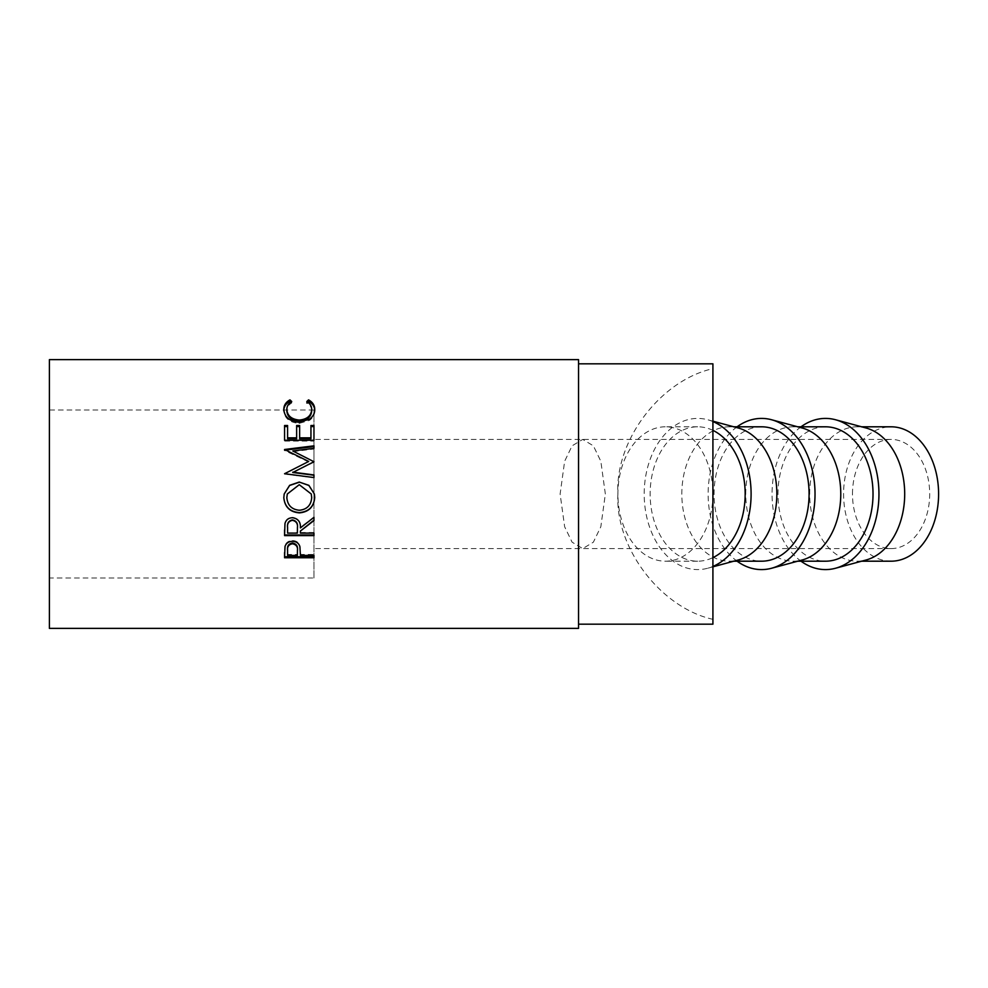 <?xml version="1.0" encoding="UTF-8"?>
<svg xmlns="http://www.w3.org/2000/svg" width="988" height="988" viewBox="0 0 988 988"><rect width="100%" height="100%" fill="white"/><g stroke="black" fill="none" stroke-linecap="round" stroke-linejoin="round"><path stroke-width="0.74" stroke-dasharray="4.94 3.71" d="M313.962 577.992L313.962 410.008L313.962 577.992L49.4 577.992L49.4 410.008L49.4 577.992M313.962 410.008L49.4 410.008M313.962 494L313.962 439.401L313.962 494M605.348 494L600.828 461.248L593.38 445.835L582.735 439.401L572.089 445.835L564.642 461.248L560.122 494L564.642 526.752L572.089 542.165L582.735 548.599L593.38 542.165L600.828 526.752L605.348 494M852.483 494A54.599 38.606 90 0 1 891.09 439.401A54.599 38.606 90 0 1 929.696 494A54.599 38.606 90 0 1 891.09 548.599A54.599 38.606 90 0 1 852.483 494M891.09 561.196A67.196 47.51 90 0 1 843.579 494A67.196 47.51 90 0 1 891.09 426.804M866.093 428.002A67.196 47.51 -90 0 0 857.189 426.804A67.196 47.51 -90 0 0 809.678 494A67.196 47.51 -90 0 0 857.189 561.196A67.196 47.51 -90 0 0 866.093 559.998M801.021 426.804A75.594 53.451 -90 0 0 772.048 494A75.594 53.451 -90 0 0 801.021 561.196M825.499 426.804A67.196 47.51 -90 0 0 777.988 494A67.196 47.51 -90 0 0 825.499 561.196M802.17 428.002A67.196 47.51 -90 0 0 793.265 426.804A67.196 47.51 -90 0 0 745.755 494A67.196 47.51 -90 0 0 793.265 561.196A67.196 47.51 -90 0 0 802.17 559.998M737.085 426.804A75.594 53.451 -90 0 0 708.124 494A75.594 53.451 -90 0 0 737.085 561.196M761.575 426.804A67.196 47.51 -90 0 0 714.065 494A67.196 47.51 -90 0 0 761.575 561.196M738.246 428.002A67.196 47.51 -90 0 0 729.342 426.804A67.196 47.51 -90 0 0 681.819 494A67.196 47.51 -90 0 0 729.342 561.196A67.196 47.51 -90 0 0 738.246 559.998M712.916 421.555A75.594 53.451 -90 0 0 707.667 419.752A75.594 53.451 -90 0 0 644.201 494A75.594 53.451 -90 0 0 707.667 568.248A75.594 53.451 -90 0 0 712.916 566.445M712.916 430.373A67.196 47.51 -90 0 0 697.652 426.804A67.196 47.51 -90 0 0 650.141 494A67.196 47.51 -90 0 0 697.652 561.196A67.196 47.51 -90 0 0 712.916 557.627M712.916 494A67.196 47.51 90 0 1 665.406 561.196A67.196 47.51 90 0 1 617.895 494C615.005 547.636 660.49 607.632 712.916 619.34L712.916 368.66C660.49 380.368 615.005 440.364 617.895 494A67.196 47.51 90 0 1 665.406 426.804A67.196 47.51 90 0 1 712.916 494M578.536 624.181L578.536 363.819L578.536 624.181M49.4 359.62L49.4 628.38M578.536 359.62L578.536 628.38M712.916 363.819L712.916 368.66M712.916 619.34L712.916 624.181M291.732 401.523L291.732 402.968C288.447 404.944 286.816 407.587 286.829 410.885M311.702 410.749C311.665 407.525 310.034 404.932 306.811 402.968L308.552 401.338M306.811 401.523L306.811 402.968M314.703 410.119L314.727 410.724C314.826 414.466 313.11 417.665 309.577 420.332L299.105 423.407C289.583 422.531 284.495 418.319 283.815 410.761L283.84 410.008M314.727 409.403L314.727 410.724M309.577 419.159L309.577 420.332M299.105 422.284L299.105 423.407M283.815 409.44L283.815 410.761M289.966 401.338L291.732 402.968M284.569 425.495L284.569 426.569M287.582 425.495L287.582 438.721M296.635 438.721L296.635 425.495M299.648 425.495L299.648 438.721M310.948 438.721L310.948 425.495M313.962 425.495L313.962 426.569M313.962 441.093L313.962 440.253L313.962 441.093L284.569 441.093L284.569 440.253L284.569 441.093M313.962 462.223L292.769 472.499M313.962 449.021L313.962 448.317L313.962 449.021L292.819 451.639M313.962 446.588L313.962 445.835M308.688 461.964L284.569 450.54L284.569 449.491M284.569 450.54L284.569 449.861M284.569 474.042L313.962 477.822M314.369 494L314.727 497.446M283.815 497.68L284.198 494M286.829 497.495C287.52 505.115 291.707 509.289 299.389 510.018C306.996 509.252 311.097 505.078 311.702 497.495M311.257 494L299.253 484.836L287.31 494M284.569 529.988L284.976 523.072C286.026 519.429 288.508 517.527 292.436 517.354C298.129 518.206 300.784 521.541 300.401 527.37L313.962 516.983M300.401 533.1L300.401 530.47M300.401 532.495L313.962 532.495M313.962 535.62L313.962 534.965M284.569 535.62L284.569 534.965M287.582 533.1L297.388 532.495L297.425 527.925M287.582 532.495L287.582 527.271M284.569 552.625L285.013 545.709C286.137 542.387 288.62 540.671 292.46 540.572C296.4 540.683 298.882 542.461 299.92 545.932L300.401 553.552M285.013 546.537L285.013 545.709M292.46 541.313L292.46 540.572M299.92 546.747L299.92 545.932M300.401 555.429L300.401 554.466L313.962 554.466L313.962 555.429L313.962 554.466M313.962 557.763L313.962 556.763M284.569 557.763L284.569 556.763M287.582 555.429L287.582 554.466L297.388 554.466L297.45 550.81M287.582 554.466L287.582 549.711M297.388 555.429L297.388 554.466M891.09 439.401L313.962 439.401M861.684 561.196L857.189 561.196M797.761 561.196L793.265 561.196M733.825 561.196L729.342 561.196M712.916 566.828L707.667 568.248M697.652 561.196L665.406 561.196M697.652 426.804L665.406 426.804M712.916 421.172L707.667 419.752M733.825 426.804L729.342 426.804M797.761 426.804L793.265 426.804M861.684 426.804L857.189 426.804M891.09 548.599L313.962 548.599"/><path stroke-width="1.48" d="M861.684 426.804L891.09 426.804A67.196 47.51 90 0 1 938.6 494A67.196 47.51 90 0 1 891.09 561.196L861.684 561.196M801.021 561.196A75.594 53.451 -90 0 0 835.527 568.248L866.093 559.998A67.196 47.51 -90 0 0 904.699 494A67.196 47.51 -90 0 0 866.093 428.002L835.527 419.752A75.594 53.451 -90 0 0 801.021 426.804M835.527 568.248A75.594 53.451 -90 0 0 878.95 494A75.594 53.451 -90 0 0 835.527 419.752M797.761 561.196L825.499 561.196A67.196 47.51 -90 0 0 873.022 494A67.196 47.51 -90 0 0 825.499 426.804L797.761 426.804M737.085 561.196A75.594 53.451 -90 0 0 771.591 568.248L802.17 559.998A67.196 47.51 -90 0 0 840.776 494A67.196 47.51 -90 0 0 802.17 428.002L771.591 419.752A75.594 53.451 -90 0 0 737.085 426.804M771.591 568.248A75.594 53.451 -90 0 0 815.026 494A75.594 53.451 -90 0 0 771.591 419.752M733.825 561.196L761.575 561.196A67.196 47.51 -90 0 0 809.086 494A67.196 47.51 -90 0 0 761.575 426.804L733.825 426.804M712.916 566.828L738.246 559.998A67.196 47.51 -90 0 0 776.852 494A67.196 47.51 -90 0 0 738.246 428.002L712.916 421.172M712.916 566.445A75.594 53.451 -90 0 0 751.102 494A75.594 53.451 -90 0 0 712.916 421.555M712.916 557.627A67.196 47.51 -90 0 0 745.162 494A67.196 47.51 -90 0 0 712.916 430.373M578.536 624.181L712.916 624.181L712.916 363.819L578.536 363.819M284.569 557.763L285.013 546.537C286.149 543.153 288.62 541.412 292.46 541.313C296.4 541.424 298.882 543.239 299.92 546.747L300.401 555.429L313.962 555.429L313.962 557.763L284.569 557.763M300.401 531.05L300.401 533.1L313.962 533.1L313.962 535.62L284.569 535.62L284.976 523.529C286.026 519.836 288.508 517.897 292.436 517.724C298.129 518.589 300.784 521.985 300.401 527.901L313.962 517.354L313.962 520.553L300.401 531.05L313.962 520.145L313.962 517.354M283.815 497.68L284.198 494L289.632 485.33L299.253 482.058L308.886 485.343L314.369 494L314.727 497.446C313.912 506.856 308.812 512.006 299.401 512.883C289.953 512.117 284.766 507.042 283.815 497.68M292.769 472.153L313.962 474.932L313.962 477.562L313.962 475.228L292.769 472.499L313.962 461.729L292.819 450.973L313.962 448.317L313.962 445.835L284.569 449.491L308.688 461.458L284.569 473.721L308.688 461.458M313.962 477.562L284.569 473.721M284.569 440.253L284.569 425.495L287.582 425.495L287.582 437.845L296.635 437.845L296.635 425.495L299.648 425.495L299.648 437.845L310.948 437.845L310.948 425.495L313.962 425.495L313.962 440.253L284.569 440.253L284.569 426.569L287.582 426.569M289.966 399.868L291.732 401.523C288.447 403.536 286.816 406.216 286.829 409.563C287.385 415.825 291.534 419.32 299.302 420.073C307.132 419.307 311.269 415.763 311.702 409.427C311.665 406.142 310.034 403.512 306.811 401.523L308.552 399.868C312.665 402.165 314.727 405.352 314.727 409.403C314.826 413.194 313.11 416.454 309.577 419.159L299.105 422.284C289.583 421.394 284.482 417.109 283.815 409.44C283.791 405.339 285.841 402.153 289.966 399.868L290.818 402.116M578.536 628.38L578.536 359.62L49.4 359.62L49.4 628.38L578.536 628.38M286.829 409.563L286.829 410.885C287.385 417.047 291.534 420.493 299.302 421.221C307.132 420.468 311.269 416.985 311.702 410.749L311.702 409.427M299.302 420.073L299.302 421.221M306.811 402.968L308.552 401.338C312.665 403.598 314.727 406.735 314.727 410.724M308.552 399.868L308.552 401.338M283.815 410.761C283.791 406.735 285.841 403.586 289.966 401.338M287.582 437.845L287.582 438.721L296.635 438.721L296.635 437.845M296.635 426.569L299.648 426.569M299.648 437.845L299.648 438.721L310.948 438.721L310.948 437.845M310.948 426.569L313.962 426.569L313.962 440.253M313.962 461.729L292.819 450.973M313.962 448.317L313.962 446.588L284.569 450.195L284.569 449.491M299.253 482.058L308.874 485.466L314.369 494M314.727 497.396C313.912 506.659 308.812 511.722 299.401 512.587C289.953 511.833 284.766 506.844 283.815 497.631M284.198 494L289.632 485.466L299.253 482.243M287.31 494L286.829 497.557C287.52 505.288 291.707 509.536 299.389 510.265C306.996 509.487 311.097 505.251 311.702 497.557L311.257 494L299.253 484.688L287.31 494L286.829 497.557M311.702 497.557L311.257 494M284.569 529.988L284.569 534.965L313.962 534.965L313.962 533.1M297.425 527.382L297.425 527.382C297.956 523.269 296.289 520.775 292.423 519.91C288.657 520.75 287.039 523.208 287.582 527.271L287.582 533.1L297.388 533.1L297.425 527.913C297.956 523.726 296.289 521.195 292.423 520.318L292.423 519.91M292.423 520.318C288.657 521.182 287.039 523.677 287.582 527.802M300.401 554.466L300.401 553.552M284.569 552.625L284.569 556.763L313.962 556.763L313.962 555.429M297.45 549.921L297.45 550.785C297.968 546.907 296.301 544.561 292.473 543.771L292.473 542.992C288.706 543.733 287.076 545.981 287.582 549.711L287.582 555.429L297.388 555.429L297.45 549.921C297.968 546.08 296.301 543.771 292.473 542.992M292.473 543.771C288.706 544.524 287.076 546.809 287.582 550.6"/></g></svg>
